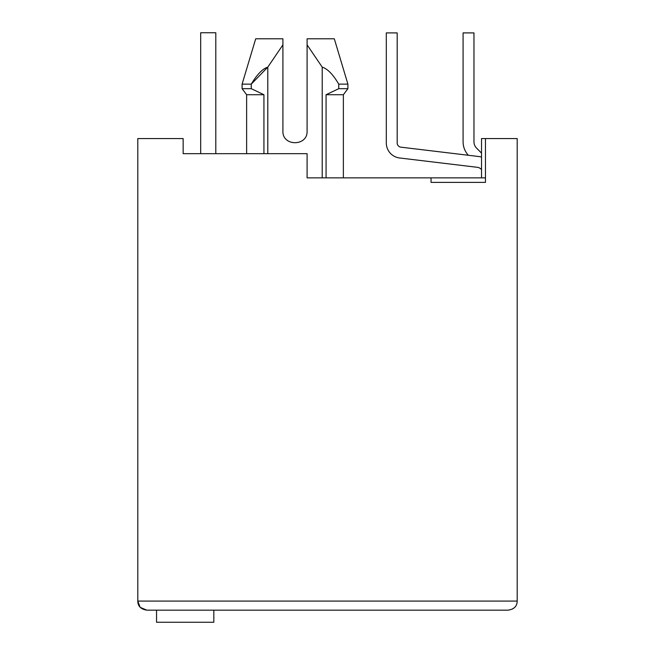 <?xml version="1.0" encoding="UTF-8"?>
<svg xmlns="http://www.w3.org/2000/svg" width="655" height="655" viewBox="0 0 655 655"><rect width="100%" height="100%" fill="white"/><g stroke="black" fill="none" stroke-linecap="round" stroke-linejoin="round"><path stroke-width="0.98" d="M246.632 153.671L246.632 94.721L242.096 88.679L242.096 84.143L251.258 84.143L267.797 67.129C262.565 68.775 257.047 74.449 251.258 84.143L251.258 88.679L242.096 88.679M267.797 153.671L267.797 67.129L282.911 44.859L282.911 38.792L282.911 131C282.182 146.589 307.825 146.589 307.097 131L307.097 38.792L334.304 38.792L307.097 38.792L307.097 44.859L307.097 38.792L307.097 44.859L322.211 67.129C327.606 68.857 333.117 74.531 338.75 84.143L338.75 88.679L326.075 94.721L343.367 94.721L347.903 88.679L347.903 84.143L338.75 84.143M140.416 607.455L146.867 610.157L508.133 610.157C514.077 609.273 517.098 606.252 517.196 601.085L517.196 138.557L481.523 138.557L481.523 177.857M485.453 177.857L431.039 177.857L431.039 182.393L485.453 182.393L485.453 138.557M140.064 607.087L137.804 601.085L137.804 138.557L183.146 138.557L183.146 153.671L307.097 153.671L307.097 177.857L431.039 177.857M326.075 94.721L326.075 177.857M322.211 67.129L322.211 177.857M242.096 84.143L255.704 38.792L282.911 38.792C247.32 38.792 247.32 38.792 282.911 38.792C247.32 38.792 247.32 38.792 282.911 38.792L282.911 44.859M338.75 88.679L347.903 88.679M246.632 94.721L263.932 94.721L251.258 88.679L263.932 94.721L263.932 153.671M282.911 131C282.182 146.589 307.825 146.589 307.097 131M517.196 601.085L137.804 601.085C137.894 606.243 140.915 609.265 146.867 610.157M514.486 607.553L512.521 609.003M148.079 610.157L156.545 610.157L156.545 622.25L213.833 622.25L213.833 610.157L453.113 610.157L216.404 610.157M219.425 153.671L237.56 153.671M192.971 153.671L183.146 153.671M477.413 167.32A6.042 6.042 0 0 1 481.523 169.694A6.042 6.042 0 0 0 477.413 167.32A6.042 6.042 0 0 1 481.523 169.694A6.042 6.042 0 0 0 477.413 167.32A6.042 6.042 0 0 1 481.523 169.694A6.042 6.042 0 0 0 477.413 167.32A6.042 6.042 0 0 1 481.523 169.694A6.042 6.042 0 0 0 477.413 167.32A6.042 6.042 0 0 1 481.523 169.694A6.042 6.042 0 0 0 477.413 167.32A6.042 6.042 0 0 1 481.523 169.694A6.042 6.042 0 0 0 477.413 167.32A6.042 6.042 0 0 1 481.523 169.694A6.042 6.042 0 0 0 477.413 167.32A6.042 6.042 0 0 1 481.523 169.694A6.042 6.042 0 0 0 477.413 167.32L399.615 157.978A15.114 15.114 0 0 1 386.303 142.97L386.303 32.897L386.303 142.97M215.798 32.75L215.798 153.671L215.798 32.75L215.798 153.671L215.798 32.75L215.798 153.671L215.798 32.75L215.798 153.671L215.798 32.75L215.798 153.671L215.798 32.75L215.798 153.671L215.798 32.75L215.798 153.671L215.798 32.75L215.798 153.671L215.798 32.75L200.684 32.75L200.684 153.671M481.523 157.102A16.932 16.932 0 0 0 478.707 156.512L400.909 147.17A4.233 4.233 0 0 1 397.184 142.97L397.184 32.897L386.303 32.897M481.523 153.09L476.627 148.194A9.072 9.072 0 0 1 473.966 141.775L473.966 32.897L463.085 32.897L463.085 141.775A19.953 19.953 0 0 0 468.341 155.268M343.367 177.857L343.367 94.721M334.304 38.792L347.903 84.143"/></g></svg>
